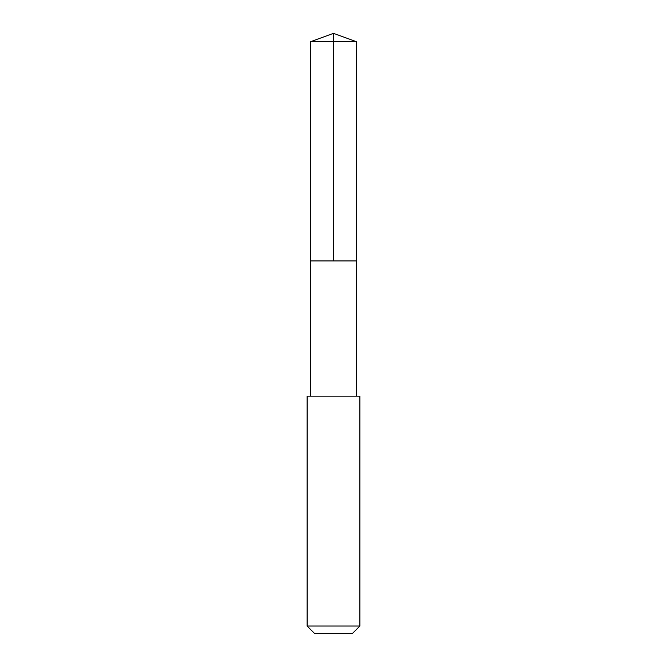 <?xml version="1.0" encoding="UTF-8"?>
<svg xmlns="http://www.w3.org/2000/svg" width="667" height="667" viewBox="0 0 667 667"><rect width="100%" height="100%" fill="white"/><g stroke="black" fill="none" stroke-linecap="round" stroke-linejoin="round"><path stroke-width="1" d="M310.747 260.939L356.253 260.939L356.261 41.637L310.739 41.637L310.747 260.939L356.253 260.939L356.253 396.165L310.747 396.165L310.747 260.939M331.457 396.165L307.112 396.165L307.112 626.03L359.888 626.03L359.888 396.165L331.457 396.165M359.888 626.03L352.268 633.65L314.732 633.65L307.112 626.03M333.5 260.939L333.5 33.35L310.739 41.637M333.5 33.35L356.261 41.637M310.747 396.165L307.112 396.165M356.253 396.165L359.888 396.165"/></g></svg>
